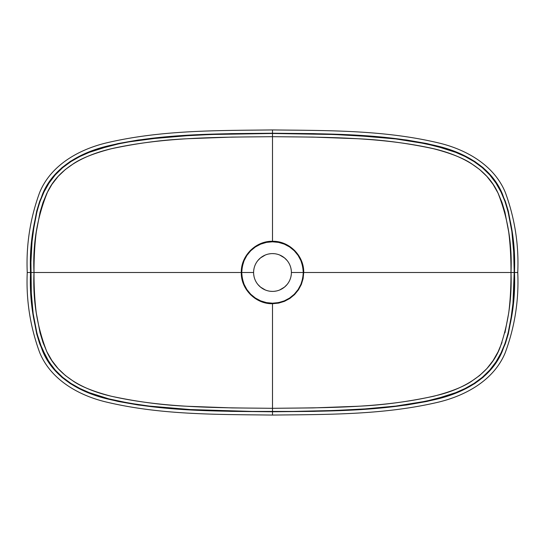 <?xml version="1.0" encoding="UTF-8"?>
<svg xmlns="http://www.w3.org/2000/svg" width="545" height="545" viewBox="0 0 545 545"><rect width="100%" height="100%" fill="white"/><g stroke="black" fill="none" stroke-linecap="round" stroke-linejoin="round"><path stroke-width="0.82" d="M504.949 332.804L508.717 312.919C510.263 300.874 511.026 287.406 510.992 272.5L303.715 272.5L510.992 272.5C511.026 257.601 510.263 244.126 508.717 232.081L504.949 212.196L501.993 202.508L498.089 193.168L493.068 184.374L486.862 176.382L479.525 169.413L471.282 163.534C463.093 158.084 450.579 153.165 433.738 148.771C406.032 142.845 379.279 139.445 353.48 138.573L313 137.088L272.5 136.693L272.5 241.285L266.403 241.885L260.537 243.663L255.162 246.544L250.428 250.428L246.551 255.149L243.669 260.53L241.885 266.403L241.285 272.5L34.008 272.5C33.974 257.601 34.737 244.126 36.283 232.081L40.051 212.196L43.007 202.508L46.911 193.168L51.932 184.374L58.138 176.382L65.475 169.413L73.718 163.534C81.9 158.084 94.414 153.165 111.262 148.771C138.968 142.845 165.721 139.445 191.52 138.573L232 137.088L272.5 136.693L272.5 241.285L278.597 241.885L284.463 243.663L289.838 246.544L294.572 250.428L298.456 255.155L301.331 260.53L303.115 266.396L303.715 272.5L303.293 272.5C302.686 282.044 299.689 289.279 294.293 294.218L289.64 298.033L284.292 300.874L278.495 302.618L272.5 303.197L266.505 302.618L260.708 300.874L255.36 298.033L250.707 294.218C245.311 289.279 242.314 282.044 241.708 272.5L253.602 272.5A18.898 18.898 90 0 1 272.5 253.602A18.898 18.898 90 0 1 291.398 272.5A18.898 18.898 -90 0 0 272.5 253.602A18.898 18.898 -90 0 0 253.602 272.5L241.708 272.5C242.314 262.942 245.318 255.7 250.727 250.761L255.421 246.926L260.721 244.119L266.498 242.382L272.5 241.803L278.502 242.382L284.279 244.119L289.579 246.926L294.273 250.761C299.682 255.7 302.686 262.942 303.293 272.5L291.398 272.5L303.293 272.5L302.7 278.502L300.935 284.286L298.101 289.579L294.273 294.239L289.606 298.054L284.299 300.874L278.509 302.611L272.5 303.197L272.5 303.715C255.816 304.144 240.856 289.184 241.285 272.5C240.856 255.816 255.816 240.856 272.5 241.285L272.5 241.803L266.491 242.382L260.708 244.126L255.401 246.94L250.734 250.755L246.905 255.407L244.065 260.708L242.307 266.491L241.708 272.5L241.285 272.5L241.708 272.5L242.3 278.502L244.065 284.286L246.899 289.579L250.727 294.239L255.394 298.054L260.701 300.874L266.491 302.611L272.5 303.197L272.5 408.307L313 407.912L353.48 406.427C379.3 405.555 406.052 402.156 433.738 396.229C450.586 391.835 463.1 386.916 471.282 381.466L479.525 375.587L486.862 368.618L493.068 360.627L498.089 351.832L501.993 342.492M303.715 272.5L303.115 278.597L301.337 284.463L298.456 289.838L294.572 294.572L289.845 298.456L284.422 301.351L278.604 303.115L272.5 303.715L272.5 408.307L232 407.912L191.52 406.427C165.694 405.555 138.948 402.156 111.262 396.229C94.414 391.835 81.9 386.916 73.718 381.466L65.475 375.587L58.138 368.618L51.932 360.627L46.911 351.832L43.007 342.492L40.051 332.804L36.283 312.919C34.737 300.874 33.974 287.406 34.008 272.5L241.285 272.5L241.885 278.597L243.663 284.463L246.544 289.838L250.428 294.572L255.149 298.456L260.578 301.351L266.403 303.115L272.5 303.715L284.422 301.351L289.845 298.456L294.572 294.572L298.456 289.838L301.337 284.463L303.115 278.597L303.715 272.5C304.144 255.816 289.184 240.856 272.5 241.285L272.5 241.803L278.509 242.382L284.292 244.126L289.599 246.94L294.266 250.755L298.095 255.407L300.935 260.708L302.693 266.491L303.293 272.5L303.715 272.5M272.5 133.484C247.512 133.327 220.105 133.981 190.287 135.446L149.31 138.914C135.242 140.521 121.753 142.926 108.85 146.128L89.271 152.362C81.171 155.693 75.053 158.772 70.932 161.593L62.661 167.69L55.304 174.863L49.057 183.025L43.995 191.969L40.03 201.452L37.012 211.283L33.15 231.468C31.549 243.894 30.772 257.567 30.813 272.5L34.008 272.5C32.611 244.01 37.203 216.985 47.783 191.431C59.882 166.477 87.016 154.14 113.394 148.26C165.312 136.979 219.274 137.204 272.5 136.693L272.5 133.484L210.826 134.492L180.02 136.087L159.535 137.796L128.967 141.87L118.864 143.798L98.965 148.942L89.271 152.362L79.87 156.524L70.932 161.593L62.661 167.69L55.304 174.863L49.057 183.025L43.995 191.969L40.03 201.452L37.012 211.283L34.505 222.748L32.032 241.687L30.929 262.22L31.317 293.053L33.15 313.532L37.012 333.717L41.883 348.344L49.057 361.975L55.304 370.137L62.655 377.31L70.932 383.407L79.87 388.476L89.271 392.638L108.85 398.872C133.757 404.703 160.898 408.266 190.287 409.554C219.887 411.012 247.287 411.666 272.5 411.516L272.5 408.307C218.45 407.742 163.582 408.11 110.969 396.154C84.645 390.077 58.008 376.827 46.747 351.484C36.999 326.441 32.755 300.118 34.008 272.5L30.813 272.5L31.317 293.053L33.15 313.532L37.012 333.717L40.03 343.548L46.38 357.588L52.034 366.165L55.304 370.137L62.655 377.31L70.932 383.407L79.87 388.476L89.271 392.638L108.85 398.872L128.967 403.13L149.31 406.086L190.287 409.554L251.94 411.421L293.06 411.421L334.174 410.508L364.98 408.913L395.69 406.086L426.135 401.202L446.035 396.058L455.729 392.638L465.13 388.476L474.068 383.407L482.339 377.31L489.696 370.137L495.943 361.975L501.005 353.031L504.97 343.548L507.988 333.717L510.495 322.252L512.968 303.313L514.187 272.5L513.683 251.947L511.85 231.468L507.988 211.283L504.97 201.452L501.005 191.969L495.943 183.025L492.966 178.835L489.696 174.863L482.339 167.69L474.068 161.593L465.13 156.524L455.729 152.362L446.035 148.942L426.135 143.798L395.69 138.914L375.226 136.863L334.174 134.492L272.5 133.484L272.5 136.693C325.597 137.197 379.415 136.993 431.218 148.165C458.202 154.085 485.983 166.879 497.857 192.698C507.926 217.946 512.3 244.548 510.992 272.5C512.007 298.497 508.362 323.498 500.051 347.499C490.153 373.802 464.088 388.857 437.458 395.268C383.878 408.246 327.702 407.66 272.5 408.307L272.5 411.516C297.659 411.666 325.058 411.019 354.713 409.554C384.027 408.273 411.168 404.717 436.15 398.872L455.729 392.638C463.829 389.307 469.94 386.228 474.068 383.407L482.339 377.31L489.696 370.137L495.943 361.975L501.005 353.031L504.97 343.548L507.988 333.717L511.85 313.532C513.451 301.113 514.228 287.433 514.187 272.5L510.992 272.5L514.187 272.5C514.228 257.56 513.451 243.881 511.85 231.468L507.988 211.283L504.97 201.452L501.005 191.969L495.943 183.025L489.696 174.863L482.339 167.69L474.068 161.593L465.13 156.524L455.729 152.362L436.15 146.128L416.033 141.87L395.69 138.914L354.713 135.446C324.868 133.981 297.468 133.327 272.5 133.484M272.5 129.942C217.646 130.562 162.131 129.996 107.971 142.531C80.224 148.839 51.06 164.427 39.587 192.664C30.132 218.593 26.024 245.202 27.25 272.5L30.534 272.5C29.375 245.298 33.388 219.138 42.585 194.006C53.608 166.927 81.314 152.048 108.782 145.719C162.206 133.334 217.762 133.825 272.5 133.225L272.5 129.942L272.5 133.225L313.9 133.634L355.251 135.174L375.887 136.591L406.693 140.011L427.014 143.58L446.948 148.778L456.621 152.232L465.982 156.429L474.852 161.524L483.027 167.635L490.275 174.802L496.42 182.936L499.056 187.303L505.324 201.296L508.308 211.106L512.136 231.312L513.962 251.851L514.466 272.5L513.962 293.149L512.136 313.688L508.308 333.894L505.324 343.704L499.056 357.697L496.42 362.064L490.275 370.198L483.027 377.365L474.852 383.476L465.982 388.571L456.621 392.768L446.948 396.222L427.014 401.42L406.693 404.99L375.887 408.409L355.251 409.826L313.9 411.366L272.5 411.775C217.298 411.141 161.211 411.727 107.392 398.926C80.428 392.516 53.451 377.61 42.612 351.055C33.395 325.903 29.369 299.723 30.534 272.5L27.25 272.5C26.017 299.818 30.139 326.455 39.615 352.397C50.889 380.083 79.304 395.711 106.561 402.101C161.143 415.065 217.169 414.404 272.5 415.058L272.5 411.775L231.1 411.366L189.749 409.826L169.114 408.409L138.307 404.99L117.986 401.42L98.052 396.222L88.379 392.768L79.018 388.571L70.148 383.476L61.973 377.365L54.725 370.198L48.58 362.064L45.944 357.697L39.676 343.704L36.692 333.894L32.864 313.688L31.038 293.149L30.534 272.5L31.038 251.851L32.864 231.312L36.692 211.106L39.676 201.296L45.944 187.303L48.58 182.936L54.725 174.802L61.973 167.635L70.148 161.524L79.018 156.429L88.379 152.232L98.052 148.778L117.986 143.58L138.307 140.011L169.114 136.591L189.749 135.174L231.1 133.634L272.5 133.225C327.702 133.859 383.775 133.273 437.594 146.074C464.551 152.477 491.522 167.37 502.374 193.918C511.605 219.07 515.631 245.264 514.466 272.5C515.659 299.9 511.564 326.23 502.19 351.491C491.011 378.421 463.284 393.074 435.884 399.369C382.556 411.652 327.123 411.182 272.5 411.775L272.5 415.058C327.245 414.445 382.631 414.99 436.688 402.551C464.36 396.276 493.532 380.941 505.181 352.847C514.821 326.775 519.01 299.995 517.75 272.5L514.466 272.5L517.75 272.5C518.983 245.168 514.861 218.525 505.372 192.569C494.083 164.897 465.675 149.282 438.425 142.892C383.85 129.935 327.824 130.596 272.5 129.942C217.646 130.562 162.131 129.996 107.971 142.531C80.224 148.839 51.06 164.427 39.587 192.664C30.132 218.593 26.024 245.202 27.25 272.5C26.017 299.818 30.139 326.455 39.615 352.397C50.889 380.083 79.304 395.711 106.561 402.101C161.143 415.065 217.169 414.404 272.5 415.058C327.245 414.445 382.631 414.99 436.688 402.551C464.36 396.276 493.532 380.941 505.181 352.847C514.821 326.775 519.01 299.995 517.75 272.5C518.983 245.168 514.861 218.525 505.372 192.569C494.083 164.897 465.675 149.282 438.425 142.892C383.85 129.935 327.824 130.596 272.5 129.942M253.602 272.5A18.898 18.898 -90 0 0 272.5 291.398A18.898 18.898 -90 0 0 291.398 272.5A18.898 18.898 90 0 1 272.5 291.398A18.898 18.898 90 0 1 253.602 272.5L253.602 272.5M253.697 274.353L253.97 276.186M257.894 284.49L260.51 287.106L265.272 289.954M270.647 291.303L272.5 291.398M274.353 291.303L276.186 291.03M279.728 289.954L284.49 287.106L287.106 284.49M291.03 276.186L291.303 274.353M291.303 270.647L291.03 268.814M287.106 260.51L284.49 257.894L279.728 255.046M274.353 253.697L272.5 253.602M270.647 253.697L268.814 253.97M265.272 255.046L260.51 257.894L257.894 260.51M253.97 268.814L253.697 270.647"/></g></svg>
